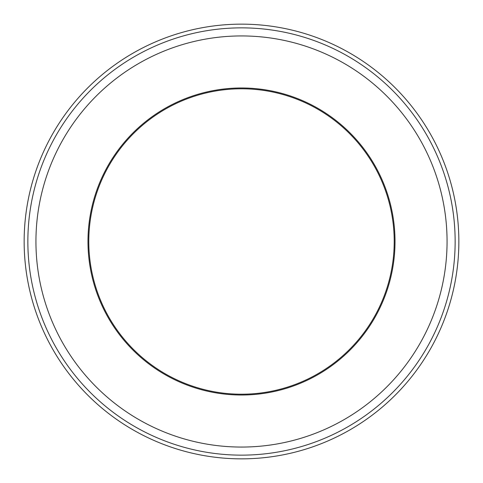 <?xml version="1.0" encoding="UTF-8"?>
<svg xmlns="http://www.w3.org/2000/svg" width="483" height="483" viewBox="0 0 483 483"><rect width="100%" height="100%" fill="white"/><g stroke="black" fill="none" stroke-linecap="round" stroke-linejoin="round"><path stroke-width="0.36" stroke-dasharray="2.42 1.81" d="M458.85 241.5A217.35 217.35 0 0 0 132.825 53.269A217.35 217.35 0 0 0 132.825 429.731A217.35 217.35 0 0 0 458.85 241.5M241.5 394.213A152.713 152.713 0 0 0 373.751 165.144A152.713 152.713 0 0 0 109.249 165.144A152.713 152.713 0 0 0 241.5 394.213M241.5 447.059A205.559 205.559 0 0 0 419.522 138.718A205.559 205.559 0 0 0 63.478 138.718A205.559 205.559 0 0 0 241.5 447.059M241.5 395.022A153.522 153.522 0 0 0 374.452 164.739A153.522 153.522 0 0 0 108.548 164.739A153.522 153.522 0 0 0 241.5 395.022M241.5 455.143A213.643 213.643 0 0 0 455.143 241.5A213.643 213.643 0 0 0 134.679 56.481A213.643 213.643 0 0 0 134.679 426.519A213.643 213.643 0 0 0 455.143 241.5A213.643 213.643 0 0 0 241.5 27.857A213.643 213.643 0 0 0 27.857 241.5A213.643 213.643 0 0 0 241.5 455.143A213.643 213.643 0 0 0 455.143 241.5A213.643 213.643 0 0 0 241.5 27.857A213.643 213.643 0 0 0 27.857 241.5A213.643 213.643 0 0 0 241.5 455.143"/><path stroke-width="0.72" d="M241.5 24.15A217.35 217.35 0 0 0 24.15 241.5A217.35 217.35 0 0 0 241.5 458.85A217.35 217.35 0 0 0 458.85 241.5A217.35 217.35 0 0 0 241.5 24.15M241.5 447.059A205.559 205.559 0 0 0 419.522 138.718A205.559 205.559 0 0 0 63.478 138.718A205.559 205.559 0 0 0 241.5 447.059M241.5 395.022A153.522 153.522 0 0 0 374.452 164.739A153.522 153.522 0 0 0 108.548 164.739A153.522 153.522 0 0 0 241.5 395.022M241.5 394.213A152.713 152.713 0 0 0 373.751 165.144A152.713 152.713 0 0 0 109.249 165.144A152.713 152.713 0 0 0 241.5 394.213M241.5 455.143A213.643 213.643 0 0 0 426.519 134.679A213.643 213.643 0 0 0 56.481 134.679A213.643 213.643 0 0 0 241.5 455.143"/></g></svg>
